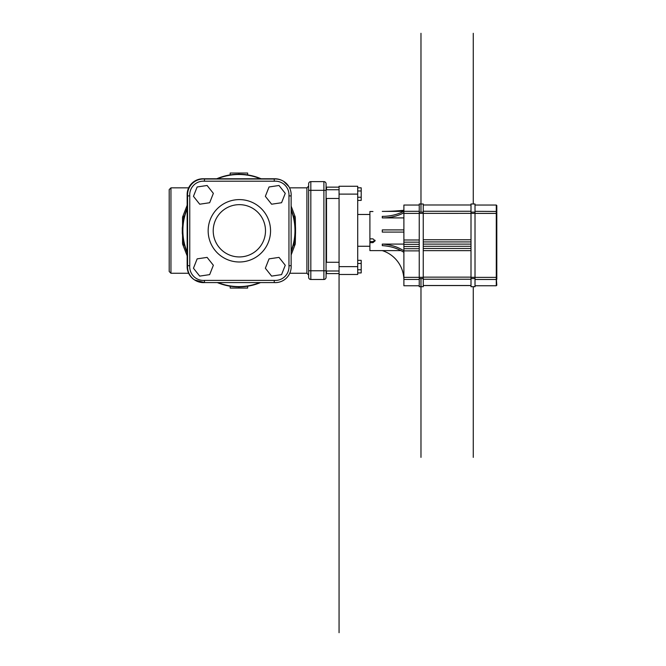 <?xml version="1.0" encoding="UTF-8"?>
<svg xmlns="http://www.w3.org/2000/svg" width="666" height="666" viewBox="0 0 666 666"><rect width="100%" height="100%" fill="white"/><g stroke="black" fill="none" stroke-linecap="round" stroke-linejoin="round"><path stroke-width="1" d="M369.905 241.542L369.905 238.861L372.96 238.861L375.141 240.809L372.96 242.632L369.905 242.632L369.905 241.542L372.96 241.542L375.041 240.26M372.96 211.513C375.766 211.388 375.766 211.388 372.96 211.513L369.905 211.513L369.905 238.861M400.949 250.616L369.905 250.616L369.905 242.632M419.239 277.339L403.896 277.339L403.896 213.403L419.239 213.403M419.239 205.036L403.896 205.036L403.896 213.403M403.896 277.339L403.896 285.764L419.239 285.764M403.896 212.787A35.872 25.366 -0 0 1 382.284 217.907L403.896 217.907M403.896 244.097L382.284 244.097A35.872 25.366 180 0 1 403.896 250.816M403.896 252.356A35.872 25.366 0 0 0 382.284 245.637L382.284 244.097M403.896 229.912L382.284 229.912L382.284 232.093L403.896 232.093M403.896 211.247A35.872 25.366 180 0 1 382.284 216.367L382.284 217.907M403.896 210.265A206.726 206.726 0 0 1 382.284 211.397L403.621 211.397M382.284 250.616A31.002 31.002 0 0 1 403.896 280.161M419.239 250.874L403.896 250.874M403.896 244.339L419.239 244.339M403.896 239.985L419.239 239.985M403.896 248.693L419.239 248.693M419.239 246.52L403.896 246.52M419.239 242.158L403.896 242.158M423.243 239.76L471.004 239.76L423.243 239.76M471.004 244.114L423.243 244.114L471.004 244.114M471.004 246.295L423.243 246.295M471.004 248.476L423.243 248.476L471.004 248.476M471.004 250.649L423.243 250.649M471.004 241.933L423.243 241.933M496.803 285.14L496.278 277.381L496.278 279.479L496.803 279.345L496.803 211.455L475.016 211.322M475.016 213.411L496.278 213.411L496.803 205.569L496.803 211.413M419.239 212.121L423.243 212.121L423.243 203.987L419.239 203.987L419.239 286.696L423.243 286.696L423.243 213.37L471.004 213.353L471.004 203.987L475.016 203.987L475.016 212.121L471.004 212.121M423.243 212.121L423.243 213.37L419.239 213.37M475.016 278.563L471.004 278.563L471.004 286.696L475.016 286.696L475.016 212.121M471.004 278.563L471.004 213.37L475.016 213.37M208.158 230.802A31.202 31.202 0 0 1 254.953 203.779A31.202 31.202 0 0 1 254.953 257.817A31.202 31.202 0 0 1 208.158 230.802M265.501 230.802A26.149 26.149 0 0 0 226.282 208.158A26.149 26.149 0 0 0 226.282 253.438A26.149 26.149 0 0 0 265.501 230.802M291.134 195.937A15.859 15.859 0 0 0 274.217 179.021L204.495 179.021L204.42 181.202L274.292 181.202A13.686 13.686 0 0 1 288.952 195.862L288.952 265.734L291.134 265.659L291.134 195.937L288.952 195.862M189.76 195.862L187.579 195.937A15.859 15.859 0 0 1 204.495 179.021A15.859 15.859 0 0 0 187.579 195.937L187.579 265.659L189.76 265.734L189.76 195.862A13.686 13.686 0 0 1 204.42 181.202M274.217 179.021L274.292 181.202M288.952 265.734A13.686 13.686 0 0 1 274.292 280.394L274.217 282.575L204.495 282.575A15.859 15.859 0 0 1 194.597 279.945L204.495 282.575A15.867 15.867 0 0 1 187.579 265.659A15.867 15.867 0 0 0 204.495 282.575L204.42 280.394A13.686 13.686 0 0 1 189.76 265.734M274.217 282.575A15.859 15.859 0 0 0 291.134 265.659M288.836 186.563L283.599 181.319M274.867 178.988L274.867 178.771A15.834 15.834 0 0 1 282.026 180.478A15.859 15.859 0 0 1 289.543 187.854L306.901 187.854L306.901 273.26L308.641 275L308.641 186.105L306.901 187.854M281.568 202.73L271.611 204.212L265.351 196.328L269.047 186.971L279.004 185.489L285.256 193.365L281.568 202.73M209.665 202.73L199.708 204.212L193.456 196.328L197.144 186.971L207.101 185.489L213.361 193.365L209.665 202.73M209.665 274.625L199.708 276.107L193.456 268.231L197.144 258.866L207.101 257.392L213.361 265.268L209.665 274.625M281.568 274.625L271.611 276.107L265.351 268.231L269.047 258.866L279.004 257.392L285.256 265.268L281.568 274.625M357.709 190.967L361.197 190.967L361.197 187.82L357.709 187.82M357.709 200.399L361.197 200.399L361.197 190.967M357.709 197.253L361.197 197.253M357.709 263.486L361.197 263.486L361.197 260.348L357.709 260.348M357.709 272.927L361.197 272.927L361.197 263.486M357.709 269.78L361.197 269.78M326.507 262.279L326.507 198.468M326.507 189.752L326.507 187.146L339.061 187.146M339.061 273.601L326.507 273.601L326.507 270.995M339.061 274.475L339.061 186.264L357.709 186.264L357.709 274.475L339.061 274.475L339.061 632.7M339.061 186.264L357.709 186.264M291.134 210.156A56.052 56.052 0 0 1 294.98 230.553L295.429 230.553C295.696 232.276 294.988 237.071 293.315 244.946L293.323 244.047A56.052 56.052 0 0 1 291.134 250.957M294.98 230.553A56.052 56.052 0 0 1 293.323 244.047M293.381 216.15L293.373 216.125C294.747 221.595 295.429 226.407 295.429 230.553C295.696 228.838 294.988 224.034 293.315 216.167L293.148 215.309A56.335 56.335 0 0 0 291.134 209.399L292.033 211.78M293.323 217.058L293.315 216.167M293.373 216.125L293.182 215.401L293.939 216.442L293.148 215.309M293.681 244.888L293.931 244.663C295.171 237.795 295.671 233.092 295.429 230.553L295.429 230.553C295.671 228.013 295.171 223.31 293.931 216.442M291.134 254.986L295.288 243.989L295.554 230.553L295.288 217.116L291.134 206.11M293.939 216.442L295.288 217.116M295.288 243.989L293.182 245.704L293.373 244.98C294.747 239.51 295.429 234.707 295.429 230.553C295.429 234.707 294.747 239.51 293.373 244.98L293.248 245.463M187.154 252.056A56.052 56.052 0 0 1 182.867 230.553L182.417 230.553C182.143 228.838 182.85 224.034 184.532 216.167L184.515 217.058A56.052 56.052 0 0 1 187.154 209.049M182.867 230.553A56.052 56.052 0 0 1 184.515 217.058M184.457 244.955L184.465 244.98C183.092 239.51 182.409 234.707 182.417 230.553C182.143 232.276 182.85 237.071 184.532 244.946L184.69 245.804A56.335 56.335 0 0 0 187.154 252.772L185.506 248.46M184.515 244.047L184.532 244.946M187.154 205.261L182.551 217.116L183.908 216.442C182.667 223.31 182.176 228.013 182.417 230.553L182.417 230.553C182.176 233.092 182.667 237.795 183.908 244.663L184.69 245.804M184.465 244.98L184.665 245.704L184.465 244.98L184.665 245.704L182.551 243.989L187.154 255.852M182.551 217.116L182.551 243.989M184.432 216.234L184.465 216.125C183.092 221.595 182.409 226.407 182.417 230.553C182.409 226.407 183.092 221.595 184.465 216.125L184.665 215.401L183.908 216.442M187.154 208.333A56.335 56.335 0 0 0 184.69 215.309L184.532 216.167M308.641 270.771L310.822 270.771L310.822 279.487L323.892 279.487A2.181 2.181 0 0 0 326.074 277.314L326.074 183.799A2.181 2.181 0 0 0 323.892 181.618L310.822 181.618A2.181 2.181 0 0 0 308.641 183.799L308.641 277.314A2.181 2.181 0 0 0 310.822 279.487A2.181 2.181 0 0 1 308.641 277.314M326.074 183.799A2.181 2.181 0 0 0 323.892 181.618L323.892 270.771L310.822 270.771L310.822 181.618L323.892 181.618A2.181 2.181 0 0 1 326.074 183.799M169.197 230.553L169.197 189.594L169.197 271.512L170.946 273.26L170.946 187.854L169.197 189.594M291.134 251.706A56.335 56.335 0 0 0 293.148 245.804L293.315 244.946M293.148 245.804L293.373 244.98L293.148 245.804M217.299 282.575A56.335 56.335 0 0 0 260.539 282.575M261.097 178.771A56.335 56.335 0 0 0 216.741 178.771M187.571 193.873L187.154 193.864L187.154 267.249A15.834 15.834 0 0 0 194.63 279.97M274.867 178.771L202.972 178.771A15.834 15.834 0 0 0 187.154 193.864M247.635 174.9L247.635 173.035L238.919 173.035L238.919 174.217M238.919 286.888L238.919 288.07L247.635 288.07L247.635 286.214M230.203 174.9L230.203 173.035L238.919 173.035M238.919 288.07L230.203 288.07L230.203 286.214M420.979 279.237L420.979 457.384M420.979 211.255L420.979 33.3M473.268 286.696L473.268 457.384M473.268 203.987L473.268 33.3M372.96 241.542L372.96 242.632M403.896 279.437L419.239 279.437M419.239 211.305L403.896 211.305M423.243 279.237L471.004 279.237M471.004 277.148L423.243 277.148M471.004 211.255L423.243 211.255M475.016 279.479L496.278 279.479L496.278 285.747L475.016 285.747M496.803 205.553L496.278 205.036L475.016 205.036L496.278 205.045L496.278 277.381L475.016 277.381M419.239 277.314L423.243 277.314M419.239 278.563L423.243 278.563M475.016 277.314L471.004 277.314M274.292 280.394L204.42 280.394M282.026 180.478A15.859 15.859 0 0 1 289.543 187.854M339.061 266.633L357.709 266.633M339.061 194.106L357.709 194.106M308.641 183.799A2.181 2.181 0 0 1 310.822 181.618M308.641 190.334L326.074 190.334M326.074 270.771L323.892 270.771L323.892 279.487A2.181 2.181 0 0 0 326.074 277.314M217.457 178.771A56.052 56.052 0 0 1 260.381 178.771M259.798 282.575A56.052 56.052 0 0 1 218.04 282.575M471.004 285.564L423.243 285.564M471.004 285.514L423.243 285.514M423.243 204.986L471.004 204.986M496.278 285.747L496.803 285.231M496.278 205.045L496.803 205.569M326.074 198.468L339.061 198.468M326.074 189.752L339.061 189.752M326.074 270.995L339.061 270.995M326.074 262.279L339.061 262.279M357.709 246.27L369.905 246.27M357.709 214.477L369.905 214.477M293.531 216.725L293.248 215.642M295.546 228.13L295.529 233.525M184.307 244.38L184.599 245.463M182.293 232.975L182.309 227.581M295.538 233.133L295.546 231.668M295.521 227.322L295.554 230.553M182.301 227.972L182.293 229.445M182.317 233.791L182.293 230.553M289.777 273.26L306.901 273.26M170.946 273.26L188.644 273.26M170.946 187.854L188.644 187.854M184.307 216.725L184.599 215.642M293.406 244.872L293.531 244.38"/></g></svg>
